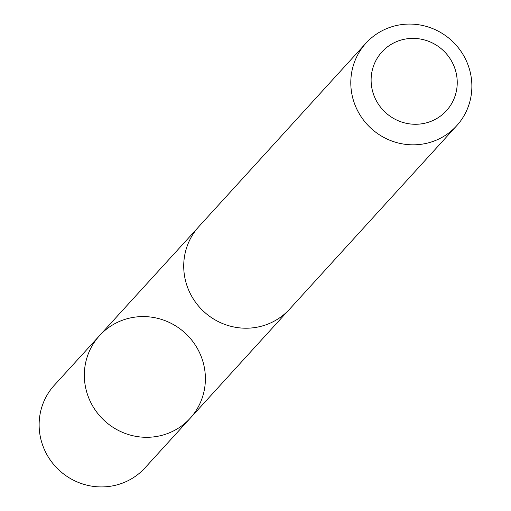 <?xml version="1.0" encoding="UTF-8"?>
<svg xmlns="http://www.w3.org/2000/svg" width="511" height="511" viewBox="0 0 511 511"><rect width="100%" height="100%" fill="white"/><g stroke="black" fill="none" stroke-linecap="round" stroke-linejoin="round"><path stroke-width="0.77" d="M84.366 377.246A61.326 59.557 -137.7 0 1 99.536 335.631A61.326 59.557 -137.7 0 1 184.969 332.917A61.326 59.557 -137.7 0 1 190.201 418.234A61.326 59.557 -137.7 0 1 124.39 433.13A61.326 59.557 -137.7 0 1 84.366 377.246A61.326 59.557 -137.7 0 1 99.536 335.631L54.332 385.23A61.339 59.57 42.3 0 0 39.162 426.851A61.339 59.57 42.3 0 0 79.192 482.748A61.339 59.57 42.3 0 0 145.015 467.852L190.201 418.234A61.326 59.557 -137.7 0 1 124.39 433.13A61.326 59.557 -137.7 0 1 84.366 377.246M365.991 43.141L198.92 226.526A61.339 59.57 42.3 0 0 204.145 311.87A61.339 59.57 42.3 0 0 289.603 309.149L456.674 125.763A61.339 59.57 42.3 0 0 471.838 84.155A61.339 59.57 42.3 0 0 431.814 28.252A61.339 59.57 42.3 0 0 365.991 43.141A61.339 59.57 42.3 0 0 371.216 128.485A61.339 59.57 42.3 0 0 456.674 125.763M457.217 81.115A43.633 42.375 42.3 0 0 391.381 44.246A43.633 42.375 42.3 0 0 393.93 118.629A43.633 42.375 42.3 0 0 457.217 81.115M197.476 228.168L99.536 335.631M288.102 310.733L190.201 418.234"/></g></svg>
